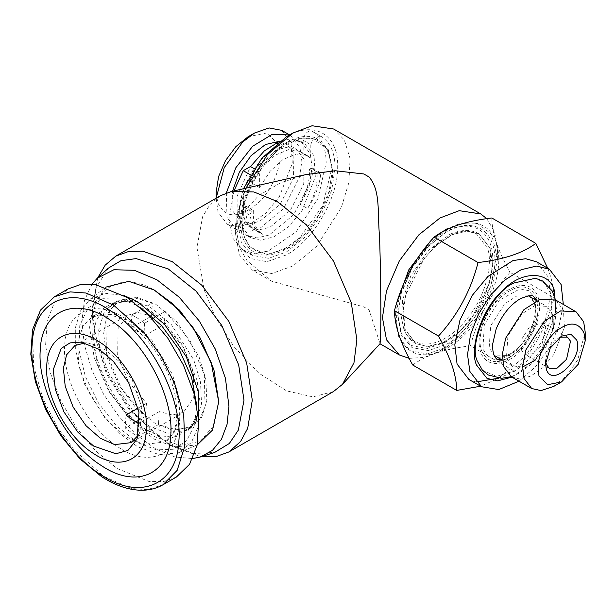 <?xml version="1.0" encoding="UTF-8"?>
<svg xmlns="http://www.w3.org/2000/svg" width="616" height="616" viewBox="0 0 616 616"><rect width="100%" height="100%" fill="white"/><g stroke="black" fill="none" stroke-linecap="round" stroke-linejoin="round"><path stroke-width="0.46" stroke-dasharray="3.08 2.31" d="M482.436 370.216L496.419 376.353L513.89 371.155C521.783 367.506 530.676 358.189 540.571 343.197C550.889 325.371 554.1 308.477 550.203 292.515L544.067 282.659L535.527 278.27M511.942 377.131L527.974 365.796L542.072 348.579L555.801 312.913M519.003 381.204L535.458 366.828L549.41 347.578L559.097 325.872L563.324 304.443M538.084 297.074C546.138 322.037 519.534 356.733 509.332 359.351C501.578 364.249 486.301 367.69 480.58 351.813C472.526 326.857 499.129 292.161 509.332 289.543C517.086 284.646 532.37 281.204 538.084 297.074M536.613 261.862L548.325 277.177L550.627 294.972L544.821 322.792L526.041 355.517L498.521 378.201M475.775 381.997L468.776 379.364M547.74 268.283L549.518 273.211C552.467 282.197 553.984 290.382 554.061 297.759C546.869 325.81 533.687 350.319 514.506 371.279L480.642 386.209M412.705 365.011C419.357 360.114 427.466 356.048 437.029 352.799C446.746 349.657 457.904 347.339 470.493 345.861L514.506 371.279M470.493 345.861C474.112 331.932 479.179 318.795 485.701 306.468C492.377 294.255 500.492 282.883 510.048 272.349L554.061 297.759M510.048 272.349C504.027 261.538 499.468 251.597 496.357 242.527C493.393 233.449 491.876 225.264 491.814 217.979M552.822 314.584L546.738 306.352L534.788 305.698L522.06 313.76L507.907 335.866L506.437 358.127L512.373 365.889L522.537 367.044M535.127 360.221L547.401 344.875L553.214 328.89M437.029 352.799C418.256 358.266 405.59 352.398 399.022 335.189C393.663 316.824 397.212 295.511 409.678 271.248C423.092 247.416 439.316 231.978 458.35 224.917C477.123 219.45 489.789 225.317 496.357 242.527C501.717 260.884 498.167 282.197 485.701 306.468C472.287 330.291 456.063 345.738 437.029 352.799M511.457 376.853L519.534 378.925L530.522 376.268L542.819 367.744L553.722 354.616L564.448 327.173L563.424 310.087L555.778 300.084M490.274 248.317L479.348 234.026L467.228 231.062L452.968 234.473L438.107 243.89L424.308 258.266L405.69 295.195L402.926 313.667L405.105 329.398L416.031 343.69L428.143 346.654L442.411 343.235L457.272 333.826L471.071 319.45L489.689 282.513L492.453 264.041L490.274 248.317M553.861 386.34L567.205 375.198L577.769 359.744L585.2 332.062M403.449 327.273C405.736 340.71 427.697 356.833 458.835 327.92C489.612 297.898 492.746 257.881 487.094 247.647L476.137 233.479L465.057 230.7L450.096 234.211L428.22 250.512L410.934 275.568L402.571 300.023L401.57 318.264L403.449 327.273M445.268 342.273C470.639 328.382 493.393 288.966 492.738 260.052C493.393 230.384 470.639 217.248 445.268 232.648L427.104 247.309L411.704 268.083L401.416 291.807L397.805 314.868L401.416 333.757L411.704 345.599L427.104 348.587L445.268 342.273M545.645 361.869L545.545 360.121L548.117 349.757L554.392 340.964L559.882 337.183M446.408 231.986L428.52 246.261L412.035 268.276L401.216 293.547L397.805 316.177L401.216 334.873L412.042 347.647L428.52 350.635L446.408 344.244C460.629 338.292 494.355 301.979 495.018 260.052C494.355 218.896 460.629 221.521 446.408 231.986L445.268 232.648M521.452 350.05L522.222 338.33L529.668 326.696L542.665 322.799L545.784 326.88L541.826 345.06L532.355 353.892L524.57 354.131L521.452 350.05M446.408 229.036L460.737 223.123L477.107 223.131L491.56 234.249L497.574 258.574L491.56 289.859L477.107 317.656L460.737 336.567L446.408 347.201L427.573 353.923L410.233 350.781L398.837 337.329L395.241 317.656L396.658 303.026M430.661 240.995L434.596 237.453M486.763 218.649L494.671 232.009L497.574 251.189L490.806 286.378L474.551 317.656L456.133 338.931L440.017 350.889L424.516 357.388L409.147 358.35M333.61 128.998L344.329 139.932L350.05 158.474L348.941 182.375L341.38 207.369L316.539 246.462L292.908 265.966L271.725 273.527L252.206 269.993L239.385 254.862L235.35 232.725L237.861 211.865L245.938 188.188M305.921 174.605L280.904 182.659L258.959 195.311L243.02 212.635L236.921 233.641L239.616 247.786L247.062 260.73L271.571 281.173L363.833 306.907L369.092 309.948L380.049 343.72M286.517 136.721C313.852 120.12 338.384 134.28 337.684 166.258C338.384 197.428 313.852 239.917 286.517 254.885L266.936 261.692L250.335 258.466L239.239 245.707L235.35 225.34L243.451 188.75M220.389 195.742L210.002 204.504L202.587 216.755L196.974 247.501L204.019 289.466L215.392 317.086L233.787 346.485L258.597 372.942L286.586 390.875L312.859 396.866L333.449 391.576M310.81 144.714L310.81 158.135L307.838 155.894L296.404 154.008L282.952 159.536L269.916 171.479L259.644 187.672L259.644 174.259L257.534 170.694L283.591 144.552L297.551 138.469L310.279 138.015L312.913 138.723L310.81 144.714L303.141 140.286C304.466 133.726 307.376 130.646 311.873 131.062L320.828 136.236C330.145 141.926 334.904 152.429 335.119 167.737L331.708 190.367L320.882 215.646L304.404 237.66L286.517 251.929L268.622 258.32L252.144 255.332L241.318 242.558L237.907 223.87C238.123 208.308 242.889 192.308 252.206 175.853L257.396 171.425C265.912 158.651 275.614 149.057 286.517 142.627C297.413 136.475 307.122 134.865 315.638 137.799L320.882 136.267L311.873 131.062C321.205 136.737 325.972 147.239 326.172 162.57L317.979 198.483L296.165 231.747L268.075 251.159L254.639 253.361L243.189 250.165L232.648 238.038L228.952 218.695L233.995 190.898M97.713 277.816L92.385 307.885L95.58 335.574L108.37 372.503L134.712 413.775L152.653 432.155L172.334 446.354L201.039 456.772M258.528 171.379L257.396 171.425C241.888 196.589 237.137 219.019 243.135 238.692C251.166 256.371 265.619 259.798 286.517 248.98L304.127 234.75L319.073 214.591L329.06 191.591L332.555 169.223L328.105 148.987L315.638 137.799L314.499 139.062C325.487 143.274 331.131 153.546 331.439 169.862L322.653 205.759L299.715 237.761L285.632 248.179L271.633 253.338L259.12 252.729L249.357 246.408L243.574 235.843L241.588 221.737C241.895 205.066 247.54 188.273 258.528 171.379L254.192 168.661M303.141 140.286L303.141 142.835L304.697 143.636L314.06 155.886L315.307 176.807L302.179 210.41L288.827 226.48L273.766 236.921L260.314 240.171L250.427 237.63L241.056 225.379C236.79 209.81 240.425 192.146 251.975 172.372L251.975 169.831L250.481 166.52M312.913 138.723L314.499 139.062M108.324 268.168L96.165 287.533L92.385 312.666L92.385 307.885M92.385 312.666L95.418 338.923L107.546 373.935L132.517 413.074L168.191 443.967L193.432 453.545L214.691 452.413M251.975 172.372L251.975 183.245L262.247 167.052L275.29 155.109L288.742 149.58L300.169 151.467L303.141 153.707L303.141 142.835C289.289 135.89 265.835 149.426 251.975 172.372M259.644 187.672L251.975 183.245M303.141 153.707L310.81 158.135M92.03 284.115L84.438 300.516L81.843 321.352L84.369 344.875L91.784 369.723L103.565 394.14L118.896 416.478L136.76 435.212L155.886 449.025L174.975 456.987L192.739 458.55M279.656 141.21L291.114 138.877L300.854 141.418L310.225 153.669L312.089 167.152L309.725 182.983L293.763 214.638L269.2 235.027L256.972 237.953L246.585 235.42L237.222 223.169L237.098 196.311L250.504 166.536M218.719 400.369L213.898 425.571L200.169 441.364L179.633 445.353L155.401 436.929C121.568 418.403 91.207 365.827 92.077 327.258C91.207 287.687 121.568 270.162 155.401 290.698M304.142 159.459L296.335 149.249L287.68 147.132L277.493 149.572L257.026 166.566L243.72 192.947L243.305 217.371L251.112 227.581L259.76 229.699L269.954 227.265L290.421 210.264L303.719 183.884L304.142 159.459M106.021 287.064L93.324 304.45L89.597 327.258L94.133 357.319L108.508 390.89L130.392 420.127L154.162 439.077L173.889 446.9L197.182 444.952M279.448 141.295L286.101 143.343L293.909 153.553L293.486 177.978L280.188 204.358L259.721 221.352L249.526 223.793L240.879 221.675L233.071 211.465L232.509 191.23M124.147 295.588L105.367 293.285L89.905 299.353L80.296 311.165L75.306 328.082L75.337 348.725L80.396 371.425L90.067 394.317L103.573 415.608L119.827 433.548L137.491 446.677L159.351 454.762L178.478 452.768L191.46 442.411L198.868 424.994M226.318 192.97L226.988 217.255L236.351 229.506L246.739 232.047L258.966 229.121L283.529 208.732L299.491 177.069L301.855 161.238L299.992 147.763L290.621 135.512L289.582 134.95M196.635 404.689L194.61 425.202L186.594 440.74L173.404 449.272L156.441 449.888L137.491 442.542L116.67 426.157L98.506 403.133L85.324 376.407L78.794 349.395L79.764 325.541L88.103 307.892L102.756 298.706L121.845 299.16L137.491 305.767L140.617 307.669M281.666 130.338L291.037 142.589L292.284 163.517L279.156 197.12L265.804 213.19L250.743 223.623L237.291 226.88L227.396 224.34L218.033 212.089L216.178 198.175M332.563 170.239L327.697 149.511L312.782 138.531L300.192 138.916L287.403 144.167C265.057 154.739 240.225 197.751 242.242 222.391L244.09 236.09L250.05 247.193L267.013 254.616L287.403 248.464C309.748 237.892 334.58 194.879 332.563 170.239L332.563 169.223M248.14 136.721L266.944 132.925L278.555 144.691C284.253 160.014 274.397 188.003 258.004 203.072C238.946 218.919 225.518 218.765 217.718 202.602L216.162 192.107M155.401 423.639L136.329 408.423L118.765 384.969L107.23 358.027L103.596 333.903L107.23 313.983L118.765 300.369L136.329 297.181L155.401 303.996L176.669 321.544L199.022 356.726L205.829 379.225L206.822 400.739L201.678 417.425L192.03 427.265L172.665 430.184L155.401 423.639M151.575 316.031L138.477 312.635L127.358 315.246L117.009 330.184L117.279 354.416L128.089 381.25L146.462 403.264L145.699 416.224L121.198 388.011L106.476 352.883L105.752 320.874L110.865 309.016L119.219 301.147L134.411 297.813L152.337 303.072L151.575 316.031M165.096 311.403L189.597 339.616L204.32 374.751L205.051 406.76L199.93 418.618L191.576 426.48L176.384 429.814L158.466 424.563L159.221 411.596L172.326 414.999L183.437 412.381L193.786 397.451L193.516 373.219L182.706 346.377L164.341 324.37L165.096 311.403L153.869 317.887M145.699 416.224L139.817 419.619M135.828 421.929L125.233 428.043L125.995 415.084M138.223 408.023L146.462 403.264M150.258 316.793L131.108 327.851L137.522 331.439L143.875 336.182L164.341 324.37M138.361 435.15L139.994 431.824L141.765 407.107L132.301 380.241L118.334 360.776L105.544 349.903L88.804 343.15L85.108 342.904M131.108 327.851L131.87 314.884L142.111 308.978M142.373 308.824L152.337 303.072M138.754 423.415L137.999 436.374L131.585 432.655L125.233 428.043M131.87 314.884L138.277 318.611L144.629 323.223L152.214 318.842M159.221 411.596L139.901 422.753M137.999 436.374L158.466 424.563M144.629 323.223L143.875 336.182M176.415 477.015L163.717 481.512L149.18 481.573L117.125 468.553L95.703 450.958L76.422 427.804L60.861 401.001L50.312 372.765L45.599 345.345L47.124 320.982L54.755 301.686L67.868 289.02M312.52 168.145L320.181 172.572L320.728 174.112C319.342 185.816 314.961 197.297 307.584 208.555C314.507 196.389 317.679 184.777 317.101 173.697L318.826 172.703L311.157 168.276L312.52 168.145L313.059 169.693C311.673 181.397 307.292 192.877 299.915 204.127L307.584 208.555M320.181 172.572L318.826 172.703M311.157 168.276L309.44 169.277C310.01 180.349 306.837 191.969 299.915 204.127M309.44 169.277L317.101 173.697M253.345 210.51C252.776 222.245 255.948 230.199 262.87 234.365L254.947 229.799L262.87 234.365L259.898 233.017L253.091 225.964L249.719 215.107L251.621 211.504L253.345 210.51L245.684 206.083L243.959 207.076L242.057 210.687L245.422 221.544L252.237 228.59L255.201 229.945C248.279 225.772 245.106 217.818 245.684 206.083M481.504 350.566C488.573 365.211 500.754 365.357 518.041 350.989C532.902 337.329 541.834 311.942 536.675 298.044C529.606 283.399 517.425 283.252 500.138 297.62C485.277 311.288 476.345 336.667 481.504 350.566M498.275 359.744L488.781 357.449L482.929 349.21L484.315 324.825L499.43 300.154L519.896 288.865L528.528 290.621L534.372 297.212M535.25 299.399L535.851 316.154L528.69 335.273L515.823 351.212L501.008 359.328M528.405 295.842L516.801 295.973L504.789 303.788L490.636 325.903L489.166 348.156L495.102 355.917L509.886 355.463L527.881 338.677L536.197 317.394L535.404 304.142L529.475 296.388C531.161 297.066 532.725 299.16 534.157 302.687C535.858 307.63 535.604 314.122 533.418 322.168L528.42 334.049C524.832 340.486 520.543 345.822 515.569 350.057C506.298 356.918 499.476 358.874 495.102 355.917M489.974 248.14L491.429 272.557L486.586 291.022L476.114 311.758L460.537 330.507L442.958 342.681L427.273 346.485L415.731 343.512L404.804 329.221L403.349 304.812L408.192 286.34L418.664 265.604L434.242 246.854L451.821 234.681L467.505 230.885L479.048 233.849L489.974 248.14M252.206 175.853L250.396 174.813M251.975 169.831L259.644 174.259M146.431 430.145L126.942 414.599L108.986 390.613L97.189 363.07L93.47 338.415L95.934 321.413L103.842 308.054L116.717 301.209L132.44 301.932L146.431 307.838L163.471 320.921L182.69 345.345L197.097 380.395L199.392 398.675L197.513 414.645L187.788 431.077L173.612 437.175L159.097 435.689L146.431 430.145M150.104 426.695L128.836 409.14L106.483 373.966L99.676 351.466L98.676 329.953L103.827 313.267L113.467 303.426L132.833 300.5L150.104 307.053L171.371 324.609L193.724 359.783L200.531 382.282L201.532 403.796L196.381 420.482L186.733 430.322L167.375 433.24L150.104 426.695M131.878 322.299L113.421 314.152L92.354 316.655L82.883 326.288L77.801 342.373L78.517 362.893L84.623 384.307L105.128 418.349L125.194 436.351L143.651 444.498L164.718 441.988L174.189 432.363L179.271 416.277L178.555 395.757L172.449 374.343L151.944 340.301L131.878 322.299M125.903 318.865C95.264 297.936 65.92 310.71 64.703 345.514C61.9 379.271 87.634 428.012 118.38 447.17C149.018 468.098 178.363 455.324 179.579 420.528C182.382 386.763 156.649 338.022 125.903 318.865M54.439 296.773L40.233 311.211L32.61 335.35L33.68 366.127L42.843 398.236L57.249 426.811L73.597 449.303L103.696 476.307L131.377 488.527L147.316 489.658L162.978 484.769M313.059 169.693L320.728 174.112M243.959 207.076L251.621 211.504M249.719 215.107L242.057 210.687M511.203 376.699L520.004 372.757L532.37 363.224L546.638 344.336L554.531 324.64L556.51 310.087L555.517 299.938M512.373 365.889L502.44 360.152L510.964 357.088L523.531 346.169L533.664 329.822L538.276 312.736L536.829 300.616M536.813 300.623L546.738 306.352M416.031 343.69L415.731 343.512C410.079 340.217 406.021 334.965 403.557 327.766L401.57 318.264M450.096 234.211C461.207 229.383 470.863 229.26 479.048 233.849L479.348 234.026M545.545 363.81L545.545 360.121M561.53 336.128L558.335 337.968M397.805 316.177L397.805 314.868M567.382 337.075L542.665 322.799M549.295 368.406L524.57 354.131M497.574 251.189L497.574 258.574M440.017 350.889L446.408 347.201M271.571 281.173L252.206 269.993M235.35 225.34L235.35 232.725M252.144 255.332L243.189 250.165M172.334 446.354L168.191 443.967M300.854 141.418L304.697 143.636M250.427 237.63L246.585 235.42M251.112 227.581L240.879 221.675M286.101 143.343L296.335 149.249M300.169 151.467L307.838 155.894M196.288 445.337L178.478 452.768M89.905 299.353L105.244 287.641M236.351 229.506L227.396 224.34M289.62 134.927L290.621 135.512M310.279 138.015L312.782 138.531M121.845 299.16L132.44 301.932C123.239 300.169 116.917 300.67 113.467 303.426L118.765 300.369M194.61 425.202L197.513 414.645C194.44 423.492 190.845 428.721 186.733 430.322L192.03 427.265M216.162 198.183L216.162 199.492M286.517 248.98L287.403 248.464M250.05 247.193L249.357 246.408M74.913 345.53L127.358 315.246M191.576 426.48L164.718 441.988C175.237 436.29 178.825 421.321 175.483 397.089C170.463 368.892 149.318 336.552 127.35 322.745C118.272 316.994 110.226 314.098 103.211 314.06L92.354 316.655L119.219 301.147M130.992 442.665L183.437 412.381M81.089 342.103L88.804 343.15M137.052 439.023L139.994 431.824M259.898 233.017L252.237 228.59"/><path stroke-width="0.92" d="M555.517 299.938L552.144 290.837L542.619 280.996L535.527 278.27L513.89 282.998C491.198 292.369 467.505 343.682 477.585 361.646L482.436 370.216L488.349 374.998L501.532 378.324L511.203 376.699M555.801 312.913L554.423 290.929C549.911 270.64 521.552 270.309 502.856 290.329C483.029 306.984 468.56 348.086 476.553 365.065L487.01 378.393L497.643 380.842L511.942 377.131M563.324 304.443L561.114 284.561L549.403 269.246L536.42 266.074L521.136 269.731L505.22 279.818L490.436 295.226L478.416 314.252L470.485 334.796L467.529 354.585L469.854 371.433L481.566 386.748L498.767 389.566L519.003 381.204M498.521 378.201L475.775 381.997M481.566 386.748L468.776 379.364L457.064 364.048L454.824 344.752L459.96 320.112L472.133 295.557L487.887 276.469L513.02 260.56L525.764 258.728L536.613 261.862L549.403 269.246M480.642 386.209L456.726 390.421C456.641 383.044 455.124 374.859 452.175 365.881C449.018 356.687 444.452 346.746 438.492 336.059C457.742 314.961 470.924 290.459 478.047 262.539C503.387 259.621 522.653 253.238 535.828 243.389L547.74 268.283M456.726 390.421L412.705 365.011C406.691 354.2 402.125 344.259 399.022 335.189C396.057 326.11 394.54 317.925 394.471 310.641L438.492 336.059M535.828 243.389L491.814 217.979C479.248 219.458 468.091 221.768 458.35 224.917C448.802 228.159 440.694 232.224 434.026 237.129L478.047 262.539M434.026 237.129C424.493 247.647 416.377 259.02 409.678 271.248C403.172 283.553 398.105 296.681 394.471 310.641M522.537 367.044L535.127 360.221M553.214 328.89L552.822 314.584M585.2 340.925L585.2 332.062L583.668 321.775L576.022 311.773L555.778 300.084L540.363 299.23L523.947 309.625L505.697 338.138L502.34 354.239L503.811 366.843L511.457 376.853L531.7 388.534L541.025 390.575L553.861 386.34L561.538 381.912L578.27 364.249L585.2 340.925L584.045 333.156C578.278 321.198 568.337 321.082 554.231 332.809C540.994 347.116 535.928 361.515 539.023 376.014L547.616 384.723L561.538 381.912M576.022 311.773L560.606 310.918L544.19 321.313L525.941 349.826L522.584 365.927L524.047 378.532L531.7 388.534M576.745 340.109C584.03 358.204 551.767 388.912 546.323 369.061L545.56 363.81L550.234 348.063L561.538 336.136L570.94 334.226L576.745 340.109M559.882 337.183L567.382 337.075L570.508 341.156L566.543 359.328L557.072 368.168L549.295 368.406L546.169 364.318L545.645 361.869M396.658 303.026L408.778 269.816L430.661 240.995M434.596 237.453L446.408 229.036M409.147 358.35L399.314 354.924L386.494 339.793L382.451 317.656L386.494 290.86L399.314 260.922L418.826 234.858L440.017 217.956L459.205 210.68L480.719 213.921L486.763 218.649M201.039 456.772L216.332 456.518L228.859 451.959L333.449 391.576L342.535 384.284L380.049 343.72L380.657 336.921L380.873 316.747C380.857 292.993 380.411 261.723 379.548 236.737C377.285 212.566 380.865 190.783 369.092 177.015L363.833 173.974L335.258 170.755L305.921 174.605L231.239 191.522L220.389 195.742L115.8 256.125L105.197 265.15L97.713 277.816M245.938 188.188L267.413 154.624L292.908 133.025L312.096 125.749L333.61 128.998L480.719 213.921M292.908 133.025L286.517 136.721L261.969 158.127L243.451 188.75M342.535 384.284L353.977 362.739L356.872 339.816L351.259 302.595L333.449 261.015L306.352 224.809L276.923 201.34L253.861 191.953L231.239 191.522M228.859 451.959L240.54 441.58L247.709 428.328L252.283 400.2L246.67 362.978L228.859 321.398L201.763 285.193L172.334 261.723L142.904 251.213L128.582 251.513L115.8 256.125M254.192 168.661L250.481 166.52L243.251 170.686L233.995 190.898M192.739 458.55L200.516 456.941L214.691 452.413L229.345 443.466L238.354 430.083L243.998 400.2L238.677 364.903L221.799 325.479L196.096 291.152L168.191 268.892L136.082 258.597L120.982 260.684L108.324 268.168L97.313 278.178L92.03 284.115M200.516 456.941L212.474 450.342L221.46 439.3L227.058 424.347L228.952 406.283L225.448 378.347L215.254 349.01L199.345 321.082L179.241 297.235L156.88 279.756L134.373 270.293L113.86 269.746L97.313 278.178M250.504 166.536L264.333 150.874L279.656 141.21M154.162 289.982L179.633 310.256L200.169 337.968L213.898 369.608L218.719 401.801L211.126 362.339L192.893 327.258L172.234 303.403L154.162 289.982L128.782 281.335L106.021 287.064M197.182 444.952L212.566 430.014L218.719 401.801M232.509 191.23L239.262 172.388L251.066 155.656L265.465 144.514L279.448 141.295M198.868 424.994L198.614 392.762L186.394 356.887L164.603 324.386L137.491 301.632L124.147 295.588M289.582 134.95L272.272 134.303L252.66 146.246L235.874 167.683L226.318 192.97M140.617 307.669L161.592 325.602L179.371 349.973L191.591 377.562L196.635 404.689M216.178 198.175L224.232 167.644L242.696 142.026L254.531 133.025L269.107 127.936L281.666 130.338L289.62 134.927M216.162 198.183L216.162 192.107L218.595 176.576L225.525 160.591L235.897 146.6L248.14 136.721L254.531 133.025M151.582 315.869L150.258 316.793M139.817 419.619L135.828 421.929M139.901 422.753L138.754 423.415L132.34 419.827L125.995 415.084L138.223 408.023M85.108 342.904L74.913 345.53L66.605 354.808L63.386 368.26L65.211 386.34L73.142 407.076L85.978 425.679L100.362 438.292L114.668 444.606L130.992 442.665L138.361 435.15M152.214 318.842L153.869 317.887M99.392 349.48L81.089 342.103L70.055 342.881L61.207 348.41L53.299 369.546L55.294 389.312L63.972 411.973L78.001 432.309L93.724 446.1L115.846 453.746L127.912 450.45L137.052 439.023L138.985 412.012L128.636 382.651L113.375 361.361L99.392 349.48M99.815 342.188C73.266 324.055 47.832 335.127 46.778 365.28C44.344 394.54 66.651 436.783 93.293 453.391C119.851 471.525 145.284 460.452 146.339 430.291C148.764 401.031 126.465 358.789 99.815 342.188M67.868 289.02L80.557 284.523L95.103 284.461L127.158 297.482L148.579 315.084L167.86 338.23L183.414 365.034L193.971 393.27L198.683 420.69L197.159 445.052L189.52 464.349L176.415 477.015L162.978 484.769L177.185 470.331L184.815 446.2L183.737 415.415L174.574 383.306L160.175 354.731L143.821 332.24L113.729 305.236L86.04 293.016L70.101 291.884L54.439 296.773L67.868 289.02M109.787 319.735C144.714 341.495 173.951 396.873 170.771 435.227C169.385 474.767 136.051 489.273 101.24 465.503C66.305 443.736 37.068 388.365 40.256 350.004C41.642 310.472 74.975 295.957 109.787 319.735M534.372 297.212L535.25 299.399M501.008 359.328L498.275 359.744M536.813 300.623L528.405 295.842M250.396 174.813L243.251 170.686M110.318 310.641C71.163 283.907 33.672 300.231 32.117 344.69C28.536 387.834 61.415 450.111 100.701 474.59C139.855 501.332 177.346 485.008 178.91 440.54C182.49 397.405 149.603 335.127 110.318 310.641M536.829 300.616L535.381 298.221L533.572 296.666C532.755 294.687 528.235 295.434 520.004 298.906C509.963 305.012 502.017 315.015 496.18 328.898L492.615 344.305C492.423 356.679 496.265 358.658 497.397 359.328L499.568 360.106L502.44 360.168L495.102 355.917M399.314 354.924L379.949 343.743M54.439 296.773L40.541 310.064L32.517 329.791L30.8 354.223L35.335 381.497L45.692 409.517L61.03 436.059L80.111 459.012L101.432 476.53C115.169 485.485 128.482 490.059 141.349 490.251C149.326 490.282 156.541 488.457 162.978 484.769"/></g></svg>
